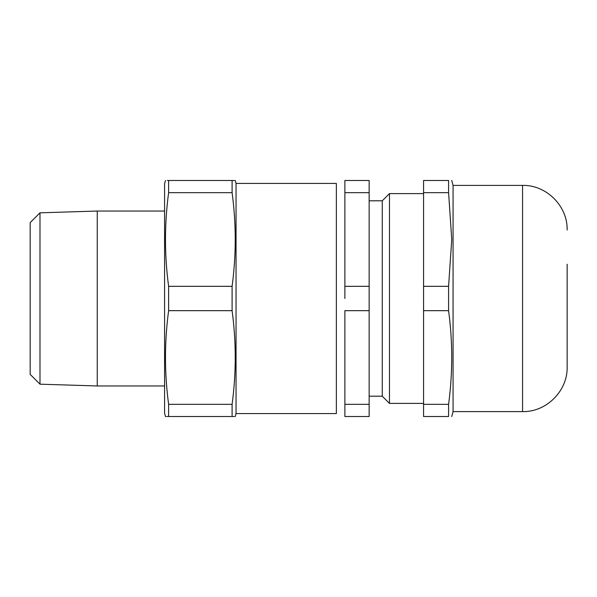 <?xml version="1.0" encoding="UTF-8"?>
<svg xmlns="http://www.w3.org/2000/svg" width="597" height="597" viewBox="0 0 597 597"><rect width="100%" height="100%" fill="white"/><g stroke="black" fill="none" stroke-linecap="round" stroke-linejoin="round"><path stroke-width="0.9" d="M236.046 413.564L236.046 183.436L336.365 183.436L336.365 413.564L236.046 413.564L235.263 416.519M234.397 416.519L232.099 416.519C236.285 416.519 236.285 416.519 232.099 416.519L232.099 404.341C236.285 373.118 236.285 341.894 232.099 310.671L232.099 286.329C236.285 255.106 236.285 223.882 232.099 192.659L232.099 180.481L234.397 180.481M232.099 180.481C236.285 180.481 236.285 180.481 232.099 180.481L168.623 180.481L168.623 192.659C164.436 223.882 164.436 255.106 168.623 286.329L232.099 286.329M232.099 416.519L168.623 416.519C164.436 416.519 164.436 416.519 168.623 416.519L166.936 416.519M166.063 416.519L165.466 416.519L164.585 413.236L164.585 183.764L165.466 180.481M168.623 416.519L168.623 404.341L232.099 404.341M168.623 404.341C164.436 373.118 164.436 341.894 168.623 310.671L232.099 310.671M168.623 286.329L168.623 310.671M232.099 192.659L168.623 192.659M168.623 180.481C164.436 180.481 164.436 180.481 168.623 180.481L167.302 180.481M39.992 212.816L39.992 384.184L30.178 374.371L30.178 222.629L39.992 212.816L97.251 211.04L97.251 385.961L164.585 385.961M30.178 361.797L30.178 235.203M369.147 200.808L382.259 200.808L389.468 193.6L389.468 403.4L423.564 403.4M382.259 200.808L382.259 396.192L389.468 403.4M344.887 298.5L344.887 180.481L369.147 180.481L369.147 416.519L344.887 416.519L344.887 310.671L369.147 310.671M344.887 192.659L369.147 192.659M369.147 180.481L344.887 180.481M369.147 404.341L344.887 404.341M369.147 286.329L344.887 286.329M567.15 264.24L567.15 367.013L567.15 264.24M423.564 404.341L448.586 404.341L448.586 416.519C452.772 416.519 452.772 416.519 448.586 416.519C452.772 416.519 452.772 416.519 448.586 416.519L423.564 416.519L423.564 180.481L448.586 180.481C452.772 180.481 452.772 180.481 448.586 180.481L448.586 192.659L423.564 192.659M423.564 286.329L448.586 286.329L451.75 239.494L448.586 192.659M448.586 404.341C452.772 373.118 452.772 341.894 448.586 310.671L423.564 310.671M448.586 310.671L448.586 286.329M567.15 229.987C567.762 206.159 546.389 184.786 522.569 185.398L522.569 411.602L453.071 411.602L453.071 185.398L451.75 180.481M236.046 183.436L235.263 180.481M97.251 211.04L164.585 211.04M39.992 384.184L97.251 385.961M389.468 193.6L423.564 193.6M369.147 396.192L382.259 396.192M522.569 411.602C546.389 412.214 567.762 390.841 567.15 367.013M453.071 411.602L451.75 416.519M522.569 185.398L453.071 185.398"/></g></svg>
